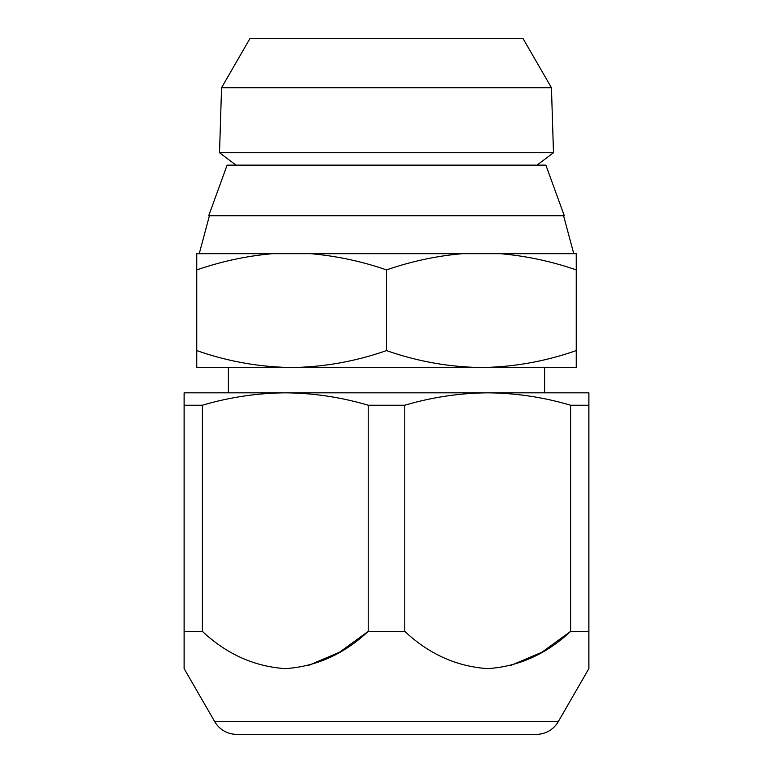 <?xml version="1.0" encoding="UTF-8"?>
<svg xmlns="http://www.w3.org/2000/svg" width="773" height="773" viewBox="0 0 773 773"><rect width="100%" height="100%" fill="white"/><g stroke="black" fill="none" stroke-linecap="round" stroke-linejoin="round"><path stroke-width="1.16" d="M536.993 165.142L553.478 152.725L219.522 152.725L236.007 165.142M551.449 87.726L523.108 38.65L249.892 38.65L221.551 87.726L551.449 87.726L553.478 152.725M221.551 87.726L219.522 152.725M232.287 165.142L545.883 165.142L564.29 215.735L208.71 215.735L227.117 165.142L232.287 165.142M214.759 721.702A25.296 25.296 0 0 0 236.664 734.35L536.336 734.35A25.296 25.296 0 0 0 558.241 721.702L588.881 668.626L588.881 631.377L570.609 631.377C546.347 654.113 518.722 666.529 487.724 668.626C456.708 666.548 429.054 654.132 404.781 631.377L368.219 631.377C343.966 654.113 316.331 666.529 285.334 668.626C254.317 666.548 226.673 654.132 202.391 631.377L184.119 631.377L184.119 668.626L214.759 721.702L558.241 721.702M209.415 215.735L199.241 253.689M563.585 215.735L573.759 253.689M202.391 631.377L202.391 405.236C229.552 397.225 257.187 393.09 285.305 392.829L228.383 392.829L228.383 367.523L576.233 367.523L576.233 350.584C545.265 361.435 513.639 367.078 481.366 367.523L544.617 367.523L544.617 392.829L487.695 392.829L588.881 392.829L588.881 405.236L570.609 405.236L570.609 631.377L541.921 652.238L510.035 665.785M481.366 367.523C449.026 367.069 417.401 361.426 386.5 350.584C355.522 361.435 323.906 367.078 291.634 367.523C259.284 367.069 227.668 361.426 196.767 350.584L196.767 367.523L291.634 367.523M576.233 350.584L576.233 253.689L500.373 253.689C526.365 255.979 551.651 261.39 576.233 269.903M386.5 350.584L386.5 269.903C411.497 261.303 436.784 255.892 462.36 253.689L500.373 253.689M196.767 350.584L196.767 269.903C221.764 261.303 247.051 255.892 272.627 253.689L310.64 253.689C336.632 255.979 361.919 261.39 386.5 269.903M272.627 253.689L196.767 253.689L196.767 269.903M310.64 253.689L462.36 253.689M202.391 405.236L184.119 405.236L184.119 392.829L487.695 392.829C515.862 393.071 543.506 397.206 570.609 405.236M404.781 631.377L404.781 405.236L368.219 405.236L368.219 631.377L339.531 652.238L307.654 665.785M404.781 405.236C431.933 397.225 459.568 393.09 487.695 392.829M285.305 392.829C313.48 393.071 341.115 397.206 368.219 405.236M588.881 668.626L588.881 405.236M184.119 405.236L184.119 631.377"/></g></svg>
